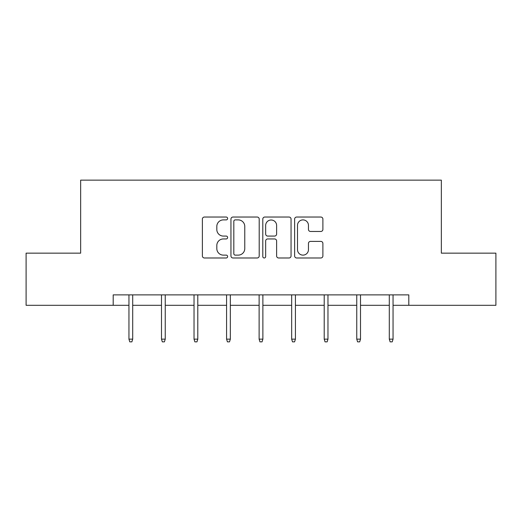 <?xml version="1.0" encoding="UTF-8"?>
<svg xmlns="http://www.w3.org/2000/svg" width="522" height="522" viewBox="0 0 522 522"><rect width="100%" height="100%" fill="white"/><g stroke="black" fill="none" stroke-linecap="round" stroke-linejoin="round"><path stroke-width="0.78" d="M227.625 218.464A1.435 1.435 0 0 0 226.189 217.035L204.435 217.035A2.049 2.049 0 0 0 202.386 219.083L202.386 255.937A2.049 2.049 0 0 0 204.435 257.985L226.189 257.985A1.435 1.435 0 0 0 227.625 256.556A1.435 1.435 0 0 0 226.189 255.121L223.377 255.121A6.551 6.551 0 0 1 216.819 248.57L216.819 245.497A6.551 6.551 0 0 1 223.377 238.945L226.189 238.945A1.435 1.435 0 0 0 227.625 237.51A1.435 1.435 0 0 0 226.189 236.075L223.377 236.075A6.551 6.551 0 0 1 216.819 229.523L216.819 226.45A6.551 6.551 0 0 1 223.377 219.899L226.189 219.899A1.435 1.435 0 0 0 227.625 218.464M320.841 231.468A2.049 2.049 0 0 0 322.89 229.419L322.89 219.083A2.049 2.049 0 0 0 320.841 217.035L296.679 217.035A2.049 2.049 0 0 0 294.636 219.083L294.636 255.937A2.049 2.049 0 0 0 296.679 257.985L320.841 257.985A2.049 2.049 0 0 0 322.89 255.937L322.89 243.448A2.049 2.049 0 0 0 320.841 241.399L310.505 241.399A2.049 2.049 0 0 0 308.456 243.448L308.456 249.64A5.474 5.474 0 0 1 302.975 255.121A5.474 5.474 0 0 1 297.501 249.64L297.501 225.38A5.474 5.474 0 0 1 302.975 219.899A5.474 5.474 0 0 1 308.456 225.38L308.456 229.419A2.049 2.049 0 0 0 310.505 231.468L320.841 231.468M113.196 305.311L26.1 305.311L26.1 253.157L80.656 253.157L80.656 180.142L441.344 180.142L441.344 253.157L495.9 253.157L495.9 305.311L408.804 305.311L408.804 294.878L113.196 294.878L113.196 305.311L128.947 305.311M259.206 219.083A2.049 2.049 0 0 0 257.163 217.035L232.995 217.035A2.049 2.049 0 0 0 230.952 219.083L230.952 255.937A2.049 2.049 0 0 0 232.995 257.985L257.163 257.985A2.049 2.049 0 0 0 259.206 255.937L259.206 219.083M264.837 217.035L289.005 217.035A2.049 2.049 0 0 1 291.048 219.083L291.048 255.937A2.049 2.049 0 0 1 289.005 257.985L278.663 257.985A2.049 2.049 0 0 1 276.614 255.937L276.614 240.988A2.049 2.049 0 0 0 274.565 238.945L267.708 238.945A2.049 2.049 0 0 0 265.659 240.988L265.659 256.556A1.435 1.435 0 0 1 264.223 257.985A1.435 1.435 0 0 1 262.794 256.556L262.794 219.083A2.049 2.049 0 0 1 264.837 217.035M132.699 305.311L161.494 305.311M165.246 305.311L194.034 305.311M197.792 305.311L226.581 305.311M230.332 305.311L259.121 305.311M262.879 305.311L291.667 305.311M295.419 305.311L324.208 305.311M327.966 305.311L356.754 305.311M360.506 305.311L389.301 305.311M393.053 305.311L408.804 305.311M235.252 219.899A1.435 1.435 0 0 0 233.817 221.335L233.817 253.685A1.435 1.435 0 0 0 235.252 255.121L238.221 255.121A6.551 6.551 0 0 0 244.772 248.57L244.772 226.45A6.551 6.551 0 0 0 238.221 219.899L235.252 219.899M276.614 225.478A5.474 5.474 0 0 0 271.133 220.003A5.474 5.474 0 0 0 265.659 225.478L265.659 234.032A2.049 2.049 0 0 0 267.708 236.075L274.565 236.075A2.049 2.049 0 0 0 276.614 234.032L276.614 225.478M128.947 339.15L129.782 341.858L131.87 341.858L132.699 339.15L128.947 339.15L128.947 294.878M132.699 339.15L132.699 294.878M161.494 339.15L162.322 341.858L164.41 341.858L165.246 339.15L161.494 339.15L161.494 294.878M165.246 339.15L165.246 294.878M194.034 339.15L194.869 341.858L196.957 341.858L197.792 339.15L194.034 339.15L194.034 294.878M197.792 339.15L197.792 294.878M226.581 339.15L227.416 341.858L229.497 341.858L230.332 339.15L226.581 339.15L226.581 294.878M230.332 339.15L230.332 294.878M259.121 339.15L259.956 341.858L262.044 341.858L262.879 339.15L259.121 339.15L259.121 294.878M262.879 339.15L262.879 294.878M291.667 339.15L292.503 341.858L294.584 341.858L295.419 339.15L291.667 339.15L291.667 294.878M295.419 339.15L295.419 294.878M324.208 339.15L325.043 341.858L327.131 341.858L327.966 339.15L324.208 339.15L324.208 294.878M327.966 339.15L327.966 294.878M356.754 339.15L357.59 341.858L359.678 341.858L360.506 339.15L356.754 339.15L356.754 294.878M360.506 339.15L360.506 294.878M389.301 339.15L390.13 341.858L392.218 341.858L393.053 339.15L389.301 339.15L389.301 294.878M393.053 339.15L393.053 294.878"/></g></svg>
